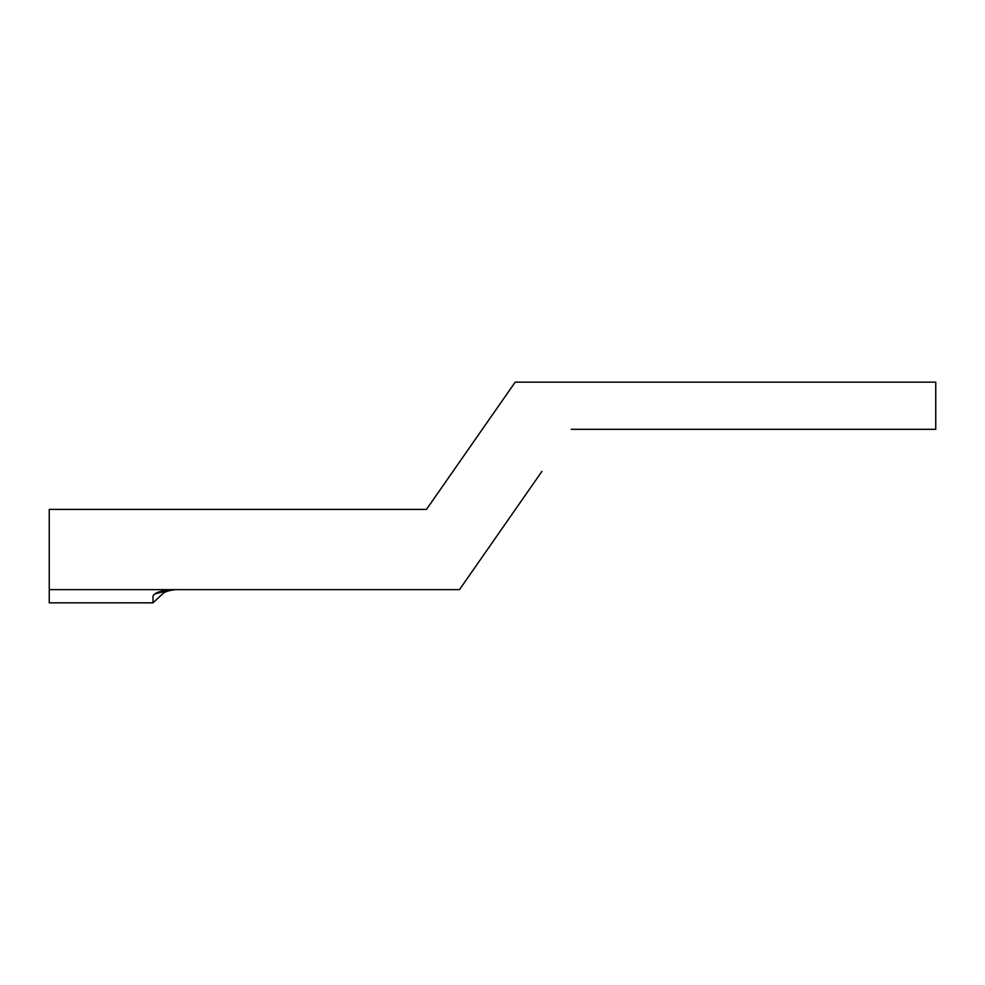<?xml version="1.0" encoding="UTF-8"?>
<svg xmlns="http://www.w3.org/2000/svg" width="985" height="985" viewBox="0 0 985 985"><rect width="100%" height="100%" fill="white"/><g stroke="black" fill="none" stroke-linecap="round" stroke-linejoin="round"><path stroke-width="1.48" d="M152.995 596.073C154.583 592.736 160.727 590.594 171.427 589.633C160.727 590.594 154.583 592.736 152.995 596.073L152.995 602.845L152.995 596.073L152.995 602.845L163.325 593.179C167.154 590.237 177.632 589.338 176.844 589.633C177.632 589.338 167.154 590.237 163.325 593.179L152.995 602.832L49.25 602.845L49.25 589.633L459.49 589.633L541.91 471.396M155.051 593.893L170.873 589.646L155.051 593.893M898.024 429.312L571.238 429.312L935.75 429.312L935.75 382.155L515.18 382.155L426.48 509.405L49.25 509.405L49.25 589.633M49.25 602.845L152.995 602.845"/></g></svg>
